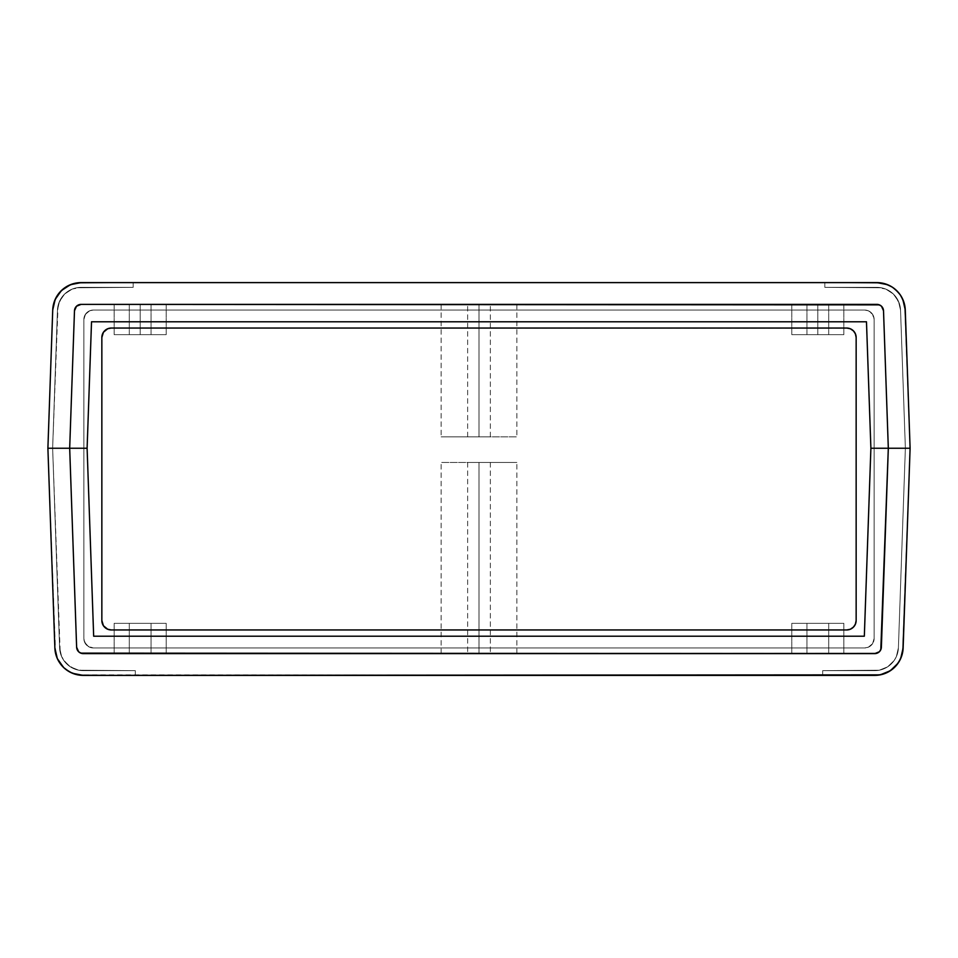 <?xml version="1.0" encoding="UTF-8"?>
<svg xmlns="http://www.w3.org/2000/svg" width="958" height="958" viewBox="0 0 958 958"><rect width="100%" height="100%" fill="white"/><g stroke="black" fill="none" stroke-linecap="round" stroke-linejoin="round"><path stroke-width="0.72" stroke-dasharray="4.79 3.59" d="M479 436.884L490.352 436.884L479 436.884L479 304.381L479 436.884L479 304.381L490.352 304.381L479 304.381L479 436.884L441.147 436.884L479 436.884L479 304.381L441.147 304.381L516.853 304.381L441.147 304.381L516.853 304.381L479 304.381L479 436.884L516.853 436.884L441.147 436.884L490.352 436.884L467.648 436.884L479 436.884L479 304.381L490.352 304.381L467.648 304.381L479 304.381L479 436.884L467.648 436.884L479 436.884M140.179 304.381L140.179 334.665L140.179 304.381L114.146 304.381L140.179 304.381L140.179 334.665L114.146 334.665L140.179 334.665L140.179 304.381L114.146 304.381L140.179 304.381L140.179 334.665L114.146 334.665L151.065 334.665L140.179 334.665L140.179 304.381L151.065 304.381L140.179 304.381L140.179 334.665L151.065 334.665L140.179 334.665L140.179 304.381L151.065 304.381L129.294 304.381L151.065 304.381L129.294 304.381L140.179 304.381L140.179 334.665L140.179 304.381L129.294 304.381L140.179 304.381L140.179 334.665L129.294 334.665L140.179 334.665L140.179 304.381L166.201 304.381L140.179 304.381L140.179 334.665L129.294 334.665L166.201 334.665L114.146 334.665L166.201 334.665L114.146 334.665L151.065 334.665L140.179 334.665L140.179 304.381L166.201 304.381L140.179 304.381L140.179 334.665L166.201 334.665L140.179 334.665L140.179 304.381L114.146 304.381L140.179 304.381M817.821 304.381L817.821 334.665L817.821 304.381L791.799 304.381L817.821 304.381L817.821 334.665L791.799 334.665L817.821 334.665L817.821 304.381L791.799 304.381L817.821 304.381L817.821 334.665L791.799 334.665L828.706 334.665L817.821 334.665L817.821 304.381L828.706 304.381L817.821 304.381L817.821 334.665L828.706 334.665L817.821 334.665L817.821 304.381L806.935 304.381L828.706 304.381L806.935 304.381L817.821 304.381L817.821 334.665L817.821 304.381L806.935 304.381L817.821 304.381L817.821 334.665L806.935 334.665L817.821 334.665L817.821 304.381L843.854 304.381L817.821 304.381L817.821 334.665L806.935 334.665L843.854 334.665L791.799 334.665L843.854 334.665L791.799 334.665L828.706 334.665L817.821 334.665L817.821 304.381L843.854 304.381L817.821 304.381L817.821 334.665L843.854 334.665L817.821 334.665L817.821 304.381L791.799 304.381L843.854 304.381L817.821 304.381M81.107 287.352L133.174 287.352L81.107 287.352A23.663 23.663 0 0 0 57.456 310.188A23.663 23.663 0 0 1 81.107 287.352L133.174 287.352L81.107 287.352A23.663 23.663 0 0 0 57.456 310.188L52.63 448.236L57.456 310.188A23.663 23.663 0 0 1 81.107 287.352L133.174 287.352L81.107 287.352A23.663 23.663 0 0 0 57.456 310.188L52.63 448.236L57.456 310.188A23.663 23.663 0 0 1 81.107 287.352L133.174 287.352L81.107 287.352A23.663 23.663 0 0 0 57.456 310.188L52.63 448.236L57.456 310.188A23.663 23.663 0 0 1 81.107 287.352L133.174 287.352L81.107 287.352A23.663 23.663 0 0 0 57.456 310.188L52.63 448.236L57.456 310.188A23.663 23.663 0 0 1 81.107 287.352L133.174 287.352L81.107 287.352A23.663 23.663 0 0 0 57.456 310.188L52.63 448.236L57.456 310.188A23.663 23.663 0 0 1 81.107 287.352L72.233 289.065L64.665 293.986L61.719 297.435L58.043 305.686L52.63 448.236L57.456 310.188L52.63 448.236L47.9 448.236L52.726 310.021L55.169 299.459L57.839 294.717L65.635 287.196L75.682 283.137L133.174 282.61L133.174 287.352L133.174 282.61L133.174 287.352L133.174 282.61L133.174 287.352L133.174 282.61L133.174 287.352L133.174 282.61L133.174 287.352L133.174 282.61L133.174 287.352L133.174 282.61L133.174 287.352L76.592 287.783L72.233 289.065L64.665 293.986L59.492 301.387L57.456 310.188L52.63 448.236L47.9 448.236L52.726 310.021L55.169 299.459L57.839 294.717L65.635 287.196L75.682 283.137L133.174 282.61L133.174 287.352L76.592 287.783L72.233 289.065L64.665 293.986L59.492 301.387L57.456 310.188L52.63 448.236L47.9 448.236L52.726 310.021L55.169 299.459L57.839 294.717L65.635 287.196L75.682 283.137L133.174 282.61L133.174 287.352L76.592 287.783L72.233 289.065L64.665 293.986L59.492 301.387L57.456 310.188L52.63 448.236L47.9 448.236L52.726 310.021A28.393 28.393 0 0 1 81.107 282.61A28.393 28.393 0 0 0 52.726 310.021L53.432 304.62L57.839 294.717L65.635 287.196L75.682 283.137L133.174 282.61L133.174 287.352L76.592 287.783L72.233 289.065L64.665 293.986L59.492 301.387L57.456 310.188L52.63 448.236L47.9 448.236L52.726 310.021L55.169 299.459L57.839 294.717L65.635 287.196L75.682 283.137L133.174 282.61L133.174 287.352L76.592 287.783L72.233 289.065L64.665 293.986L59.492 301.387L57.456 310.188L52.63 448.236L47.9 448.236L52.726 310.021A28.393 28.393 0 0 1 81.107 282.61A28.393 28.393 0 0 0 52.726 310.021L53.432 304.62L57.839 294.717L65.635 287.196L75.682 283.137L133.174 282.61L133.174 287.352L76.592 287.783L72.233 289.065L64.665 293.986L59.492 301.387L57.456 310.188L52.63 448.236L47.9 448.236L52.726 310.021L55.169 299.459L57.839 294.717L65.635 287.196L75.682 283.137L133.174 282.61L133.174 287.352L76.592 287.783L72.233 289.065L64.665 293.986L59.492 301.387L57.456 310.188L52.63 448.236L47.9 448.236L52.726 310.021A28.393 28.393 0 0 1 81.107 282.61A28.393 28.393 0 0 0 52.726 310.021L53.432 304.62L57.839 294.717L65.635 287.196L75.682 283.137L133.174 282.61L133.174 287.352L76.592 287.783L72.233 289.065L64.665 293.986L59.492 301.387L57.456 310.188L52.63 448.236L47.9 448.236L52.726 310.021L55.169 299.459L57.839 294.717L65.635 287.196L75.682 283.137L133.174 282.61L133.174 287.352L76.592 287.783L72.233 289.065L64.665 293.986L59.492 301.387L57.456 310.188L52.63 448.236L47.9 448.236L52.726 310.021A28.393 28.393 0 0 1 81.107 282.61A28.393 28.393 0 0 0 52.726 310.021L53.432 304.62L57.839 294.717L65.635 287.196L75.682 283.137L133.174 282.61L133.174 287.352L76.592 287.783L72.233 289.065L64.665 293.986L59.492 301.387L57.456 310.188L52.63 448.236L47.9 448.236L52.726 310.021L55.169 299.459L57.839 294.717L65.635 287.196L75.682 283.137L133.174 282.61L133.174 287.352L76.592 287.783L72.233 289.065L64.665 293.986L59.492 301.387L57.456 310.188L52.63 448.236L47.9 448.236L52.726 310.021A28.393 28.393 0 0 1 81.107 282.61A28.393 28.393 0 0 0 52.726 310.021L53.432 304.62L57.839 294.717L65.635 287.196L75.682 283.137L133.174 282.61L133.174 287.352L81.107 287.352M900.544 310.188L905.37 448.236L900.544 310.188A23.663 23.663 0 0 0 876.893 287.352A23.663 23.663 0 0 1 900.544 310.188L905.37 448.236L900.544 310.188A23.663 23.663 0 0 0 876.893 287.352L824.826 287.352L876.893 287.352A23.663 23.663 0 0 1 900.544 310.188L905.37 448.236L900.544 310.188A23.663 23.663 0 0 0 876.893 287.352L824.826 287.352L876.893 287.352A23.663 23.663 0 0 1 900.544 310.188L905.37 448.236L900.544 310.188A23.663 23.663 0 0 0 876.893 287.352L824.826 287.352L876.893 287.352A23.663 23.663 0 0 1 900.544 310.188L905.37 448.236L900.544 310.188A23.663 23.663 0 0 0 876.893 287.352L824.826 287.352L876.893 287.352A23.663 23.663 0 0 1 900.544 310.188L905.37 448.236L900.544 310.188A23.663 23.663 0 0 0 876.893 287.352L824.826 287.352L876.893 287.352A23.663 23.663 0 0 1 900.544 310.188L899.957 305.686L896.281 297.435L893.335 293.986L885.767 289.065L876.893 287.352L824.826 287.352L824.826 282.61L824.826 287.352L824.826 282.61L824.826 287.352L824.826 282.61L824.826 287.352L824.826 282.61L824.826 287.352L824.826 282.61L824.826 287.352L824.826 282.61L824.826 287.352L876.893 287.352L824.826 287.352L824.826 282.61L882.318 283.137L892.365 287.196L900.161 294.717L902.831 299.459L905.274 310.021L910.1 448.236L905.37 448.236L900.544 310.188L898.508 301.387L893.335 293.986L885.767 289.065L881.408 287.783L824.826 287.352L824.826 282.61L882.318 283.137L892.365 287.196L900.161 294.717L902.831 299.459L905.274 310.021L910.1 448.236L905.37 448.236L900.544 310.188L898.508 301.387L893.335 293.986L885.767 289.065L881.408 287.783L824.826 287.352L824.826 282.61L876.893 282.61A28.393 28.393 0 0 1 905.274 310.021A28.393 28.393 0 0 0 876.893 282.61L887.539 284.682L892.365 287.196L900.161 294.717L904.568 304.62L910.1 448.236L905.37 448.236L900.544 310.188L898.508 301.387L893.335 293.986L885.767 289.065L881.408 287.783L824.826 287.352L824.826 282.61L882.318 283.137L892.365 287.196L900.161 294.717L902.831 299.459L905.274 310.021L910.1 448.236L905.37 448.236L900.544 310.188L898.508 301.387L893.335 293.986L885.767 289.065L881.408 287.783L824.826 287.352L824.826 282.61L876.893 282.61A28.393 28.393 0 0 1 905.274 310.021A28.393 28.393 0 0 0 876.893 282.61L887.539 284.682L892.365 287.196L900.161 294.717L904.568 304.62L910.1 448.236L905.37 448.236L900.544 310.188L898.508 301.387L893.335 293.986L885.767 289.065L881.408 287.783L824.826 287.352L824.826 282.61L882.318 283.137L892.365 287.196L900.161 294.717L902.831 299.459L905.274 310.021L910.1 448.236L905.37 448.236L900.544 310.188L898.508 301.387L893.335 293.986L885.767 289.065L881.408 287.783L824.826 287.352L824.826 282.61L876.893 282.61A28.393 28.393 0 0 1 905.274 310.021A28.393 28.393 0 0 0 876.893 282.61L887.539 284.682L892.365 287.196L900.161 294.717L904.568 304.62L910.1 448.236L905.37 448.236L900.544 310.188L898.508 301.387L893.335 293.986L885.767 289.065L881.408 287.783L824.826 287.352L824.826 282.61L882.318 283.137L892.365 287.196L900.161 294.717L902.831 299.459L905.274 310.021L910.1 448.236L905.37 448.236L900.544 310.188L898.508 301.387L893.335 293.986L885.767 289.065L881.408 287.783L824.826 287.352L824.826 282.61L876.893 282.61A28.393 28.393 0 0 1 905.274 310.021A28.393 28.393 0 0 0 876.893 282.61L887.539 284.682L892.365 287.196L900.161 294.717L904.568 304.62L910.1 448.236L905.37 448.236L900.544 310.188L898.508 301.387L893.335 293.986L885.767 289.065L881.408 287.783L824.826 287.352L824.826 282.61L882.318 283.137L892.365 287.196L900.161 294.717L902.831 299.459L905.274 310.021L910.1 448.236L905.37 448.236L900.544 310.188L898.508 301.387L893.335 293.986L885.767 289.065L881.408 287.783L824.826 287.352L824.826 282.61L876.893 282.61A28.393 28.393 0 0 1 905.274 310.021A28.393 28.393 0 0 0 876.893 282.61L887.539 284.682L892.365 287.196L900.161 294.717L904.568 304.62L910.1 448.236L905.37 448.236L900.544 310.188L898.508 301.387L893.335 293.986L885.767 289.065L881.408 287.783L824.826 287.352L824.826 282.61L876.893 282.61A28.393 28.393 0 0 1 905.274 310.021A28.393 28.393 0 0 0 902.831 299.459L905.274 310.021L910.1 448.236L905.37 448.236L900.544 310.188M79.43 304.596L76.496 306.237A6.622 6.622 0 0 1 81.107 304.381A6.622 6.622 0 0 0 74.484 310.775A6.622 6.622 0 0 1 81.107 304.381A6.622 6.622 0 0 0 74.484 310.775A6.622 6.622 0 0 1 74.484 310.763L69.683 448.236L74.484 310.775L69.683 448.236L74.484 310.775L69.683 448.236L74.484 310.775L69.683 448.236L47.9 448.236L52.726 310.021A28.393 28.393 0 0 1 81.107 282.61A28.393 28.393 0 0 0 52.726 310.021L47.9 448.236L52.726 310.021L47.9 448.236L52.726 310.021L47.9 448.236L52.726 310.021L47.9 448.236L52.726 310.021L47.9 448.236L52.726 310.021L47.9 448.236L52.726 310.021L47.9 448.236L52.63 448.236L47.9 448.236L52.63 448.236L47.9 448.236L52.63 448.236L47.9 448.236L52.63 448.236L47.9 448.236L52.63 448.236L47.9 448.236L52.63 448.236L47.9 448.236L52.63 448.236L59.6 647.812A23.663 23.663 0 0 0 83.25 670.648A23.663 23.663 0 0 1 59.6 647.812L52.63 448.236L59.6 647.812A23.663 23.663 0 0 0 83.25 670.648L135.317 670.648L83.25 670.648A23.663 23.663 0 0 1 59.6 647.812L52.63 448.236L59.6 647.812A23.663 23.663 0 0 0 83.25 670.648L135.317 670.648L83.25 670.648A23.663 23.663 0 0 1 59.6 647.812L52.63 448.236L59.6 647.812A23.663 23.663 0 0 0 83.25 670.648L135.317 670.648L83.25 670.648A23.663 23.663 0 0 1 59.6 647.812L52.63 448.236L59.6 647.812A23.663 23.663 0 0 0 83.25 670.648L135.317 670.648L83.25 670.648A23.663 23.663 0 0 1 59.6 647.812L52.63 448.236L59.6 647.812A23.663 23.663 0 0 0 83.25 670.648L135.317 670.648L83.25 670.648A23.663 23.663 0 0 1 59.6 647.812L61.635 656.613L63.875 660.565L70.365 666.84L74.389 668.935L83.25 670.648L135.317 670.648L135.317 675.39L135.317 670.648L135.317 675.39L135.317 670.648L135.317 675.39L135.317 670.648L135.317 675.39L135.317 670.648L135.317 675.39L135.317 670.648L135.317 675.39L135.317 670.648L83.25 670.648L135.317 670.648L135.317 675.39L77.838 674.863L72.616 673.318L63.527 667.415L57.312 658.541A28.393 28.393 0 0 0 59.971 663.259M904.101 302.86L905.274 310.021L910.1 448.236L905.274 310.021L910.1 448.236L905.274 310.021L910.1 448.236L905.274 310.021L910.1 448.236L905.274 310.021L910.1 448.236L905.274 310.021L910.1 448.236L905.274 310.021L910.1 448.236L888.317 448.236L883.515 310.775L881.504 306.237L876.893 304.381L81.107 304.381L76.496 306.237L81.107 304.381A6.622 6.622 0 0 0 74.484 310.775L69.683 448.236L74.484 310.775L76.496 306.237A6.622 6.622 0 0 1 81.107 304.381A6.622 6.622 0 0 0 74.484 310.775L76.496 306.237L75.047 308.308L76.496 306.237L81.107 304.381L876.893 304.381A6.622 6.622 0 0 1 883.515 310.775A6.622 6.622 0 0 0 876.893 304.381L81.107 304.381L876.893 304.381A6.622 6.622 0 0 1 883.515 310.775A6.622 6.622 0 0 0 876.893 304.381L81.107 304.381L876.893 304.381A6.622 6.622 0 0 1 883.515 310.775A6.622 6.622 0 0 0 876.893 304.381L81.107 304.381L876.893 304.381L81.107 304.381L876.893 304.381L81.107 304.381L876.893 304.381L881.504 306.237L879.384 304.872L881.504 306.237L883.515 310.775A6.622 6.622 0 0 0 876.893 304.381L881.504 306.237L883.515 310.775L888.317 448.236L883.515 310.775L888.317 448.236L883.515 310.775L888.317 448.236L870.894 448.236L866.475 321.792L870.894 448.236L866.475 321.792L91.525 321.792L87.106 448.236L91.525 321.792L866.475 321.792L91.525 321.792L87.106 448.236L69.683 448.236L74.484 310.775L69.683 448.236L74.484 310.775L69.683 448.236L87.106 448.236L69.683 448.236L87.106 448.236L69.683 448.236L74.484 310.775L69.683 448.236L87.106 448.236L91.525 321.792L87.106 448.236L91.525 321.792L87.106 448.236L91.525 321.792L87.106 448.236L47.9 448.236L52.63 448.236L60.198 652.314L61.635 656.613L66.82 664.014L74.389 668.935L78.736 670.217L135.317 670.648L135.317 675.39L77.838 674.863L72.616 673.318L63.527 667.415L57.312 658.541L54.869 647.979L47.9 448.236L52.63 448.236L59.6 647.812L61.635 656.613L63.875 660.565L70.365 666.84L78.736 670.217L135.317 670.648L135.317 675.39L83.25 675.39A28.393 28.393 0 0 1 54.869 647.979L47.9 448.236L52.63 448.236L59.6 647.812L61.635 656.613L63.875 660.565L70.365 666.84L78.736 670.217L135.317 670.648L135.317 675.39L77.838 674.863L72.616 673.318L63.527 667.415L57.312 658.541A28.393 28.393 0 0 1 55.588 653.404M902.819 299.435A28.393 28.393 0 0 0 900.173 294.741M55.588 653.38L47.9 448.236L54.869 647.979L47.9 448.236L54.869 647.979L47.9 448.236L54.869 647.979L47.9 448.236L54.869 647.979L47.9 448.236L54.869 647.979L47.9 448.236L54.869 647.979L47.9 448.236L52.63 448.236L59.6 647.812L61.635 656.613L63.875 660.565L70.365 666.84L78.736 670.217L135.317 670.648L135.317 675.39L83.25 675.39A28.393 28.393 0 0 1 54.869 647.979L55.588 653.38L54.869 647.979A28.393 28.393 0 0 0 83.25 675.39A28.393 28.393 0 0 1 54.869 647.979L47.9 448.236L52.63 448.236L59.6 647.812L61.635 656.613L63.875 660.565L70.365 666.84L78.736 670.217L135.317 670.648L135.317 675.39L83.25 675.39A28.393 28.393 0 0 1 54.869 647.979L47.9 448.236L52.63 448.236L59.6 647.812L61.635 656.613L63.875 660.565L70.365 666.84L78.736 670.217L135.317 670.648L135.317 675.39L83.25 675.39A28.393 28.393 0 0 1 54.869 647.979L55.588 653.38L54.869 647.979A28.393 28.393 0 0 0 83.25 675.39A28.393 28.393 0 0 1 54.869 647.979L55.588 653.38L54.869 647.979A28.393 28.393 0 0 0 55.588 653.38L54.869 647.979A28.393 28.393 0 0 0 83.25 675.39L874.75 675.39A28.393 28.393 0 0 0 903.131 647.979A28.393 28.393 0 0 1 874.75 675.39A28.393 28.393 0 0 0 903.131 647.979L910.1 448.236L902.412 653.38L898.005 663.283L894.473 667.415L885.384 673.318L874.75 675.39A28.393 28.393 0 0 0 903.131 647.979A28.393 28.393 0 0 1 874.75 675.39L822.683 675.39L822.683 670.648L879.264 670.217L887.635 666.84L894.125 660.565L896.365 656.613L898.4 647.812L905.37 448.236L910.1 448.236L903.131 647.979L900.688 658.541L894.473 667.415L885.384 673.318L880.163 674.863L822.683 675.39L822.683 670.648L879.264 670.217L887.635 666.84L894.125 660.565L896.365 656.613L898.4 647.812L905.37 448.236L910.1 448.236L902.412 653.38L898.005 663.283L894.473 667.415L885.384 673.318L874.75 675.39A28.393 28.393 0 0 0 903.131 647.979A28.393 28.393 0 0 1 874.75 675.39L822.683 675.39L822.683 670.648L879.264 670.217L887.635 666.84L894.125 660.565L896.365 656.613L898.4 647.812L905.37 448.236L910.1 448.236L903.131 647.979L900.688 658.541L894.473 667.415L885.384 673.318L880.163 674.863L822.683 675.39L822.683 670.648L879.264 670.217L887.635 666.84L894.125 660.565L896.365 656.613L898.4 647.812L905.37 448.236L910.1 448.236L902.412 653.38L898.005 663.283L894.473 667.415L885.384 673.318L874.75 675.39A28.393 28.393 0 0 0 903.131 647.979A28.393 28.393 0 0 1 874.75 675.39L822.683 675.39L822.683 670.648L879.264 670.217L887.635 666.84L894.125 660.565L896.365 656.613L898.4 647.812L905.37 448.236L910.1 448.236L903.131 647.979L900.688 658.541L894.473 667.415L885.384 673.318L880.163 674.863L822.683 675.39L822.683 670.648L879.264 670.217L887.635 666.84L894.125 660.565L896.365 656.613L898.4 647.812L905.37 448.236L910.1 448.236L902.412 653.38L898.005 663.283L894.473 667.415L885.384 673.318L874.75 675.39A28.393 28.393 0 0 0 903.131 647.979A28.393 28.393 0 0 1 874.75 675.39L822.683 675.39L822.683 670.648L879.264 670.217L887.635 666.84L894.125 660.565L896.365 656.613L898.4 647.812L905.37 448.236L910.1 448.236L903.131 647.979L900.688 658.541L894.473 667.415L885.384 673.318L880.163 674.863L822.683 675.39L822.683 670.648L879.264 670.217L887.635 666.84L894.125 660.565L896.365 656.613L898.4 647.812L905.37 448.236L910.1 448.236L902.412 653.38L898.005 663.283L894.473 667.415L885.384 673.318L874.75 675.39A28.393 28.393 0 0 0 903.131 647.979A28.393 28.393 0 0 1 874.75 675.39L822.683 675.39L822.683 670.648L879.264 670.217L887.635 666.84L894.125 660.565L896.365 656.613L898.4 647.812L905.37 448.236L910.1 448.236L903.131 647.979L900.688 658.541L894.473 667.415L885.384 673.318L880.163 674.863L822.683 675.39L822.683 670.648L879.264 670.217L887.635 666.84L894.125 660.565L896.365 656.613L898.4 647.812L905.37 448.236L910.1 448.236L903.131 647.979L900.688 658.541L894.473 667.415L885.384 673.318L880.163 674.863L822.683 675.39L822.683 670.648L879.264 670.217L887.635 666.84L894.125 660.565L896.365 656.613L898.4 647.812L905.37 448.236L910.1 448.236L903.131 647.979L900.688 658.541L894.473 667.415L885.384 673.318L880.163 674.863L822.683 675.39L822.683 670.648L822.683 675.39L822.683 670.648L822.683 675.39L822.683 670.648L822.683 675.39L822.683 670.648L822.683 675.39L822.683 670.648L822.683 675.39L822.683 670.648L822.683 675.39L822.683 670.648L879.264 670.217L887.635 666.84L894.125 660.565L896.365 656.613L898.4 647.812L905.37 448.236L898.4 647.812A23.663 23.663 0 0 1 874.75 670.648L822.683 670.648L874.75 670.648A23.663 23.663 0 0 0 898.4 647.812L905.37 448.236L898.4 647.812A23.663 23.663 0 0 1 874.75 670.648L822.683 670.648L874.75 670.648A23.663 23.663 0 0 0 898.4 647.812L905.37 448.236L898.4 647.812A23.663 23.663 0 0 1 874.75 670.648L822.683 670.648L874.75 670.648A23.663 23.663 0 0 0 898.4 647.812L905.37 448.236L898.4 647.812A23.663 23.663 0 0 1 874.75 670.648L822.683 670.648L874.75 670.648A23.663 23.663 0 0 0 898.4 647.812L905.37 448.236L898.4 647.812A23.663 23.663 0 0 1 874.75 670.648L822.683 670.648L874.75 670.648A23.663 23.663 0 0 0 898.4 647.812L905.37 448.236L898.4 647.812A23.663 23.663 0 0 1 874.75 670.648L822.683 670.648L874.75 670.648A23.663 23.663 0 0 0 898.4 647.812L905.37 448.236L910.1 448.236L905.37 448.236L910.1 448.236L905.37 448.236L910.1 448.236L905.37 448.236L910.1 448.236L905.37 448.236L910.1 448.236L905.37 448.236L910.1 448.236L905.37 448.236L910.1 448.236L905.274 310.021A28.393 28.393 0 0 0 876.893 282.61L824.826 282.61L882.318 283.137L892.365 287.196L900.161 294.717A28.393 28.393 0 0 0 887.563 284.694M887.503 284.67A28.393 28.393 0 0 0 882.354 283.149M882.282 283.125A28.393 28.393 0 0 0 876.929 282.61M57.839 294.717L65.635 287.196L70.461 284.682L81.107 282.61L876.893 282.61L81.107 282.61A28.393 28.393 0 0 0 52.726 310.021L53.432 304.62L56.39 297.028M876.893 282.61L887.539 284.682L892.365 287.196L896.616 290.585L901.61 297.028M900.161 294.717L902.831 299.459M899.466 660.972L902.412 653.38L903.131 647.979L910.1 448.236L870.894 448.236L864.332 636.208L870.894 448.236L888.317 448.236L881.372 647.225L879.348 651.763L877.229 653.128L83.25 653.619L874.75 653.619A6.622 6.622 0 0 0 881.372 647.225A6.622 6.622 0 0 1 874.75 653.619L80.771 653.128L78.652 651.763L76.628 647.225L69.683 448.236L87.106 448.236L69.683 448.236L87.106 448.236L93.668 636.208L864.332 636.208L93.668 636.208L864.332 636.208L870.894 448.236L888.317 448.236L870.894 448.236L888.317 448.236L870.894 448.236L888.317 448.236L870.894 448.236L864.332 636.208L93.668 636.208L864.332 636.208L870.894 448.236L888.317 448.236L881.372 647.225L888.317 448.236L881.372 647.225L879.348 651.763L877.229 653.128L83.25 653.619L78.652 651.763L76.628 647.225A6.622 6.622 0 0 0 83.25 653.619A6.622 6.622 0 0 1 76.628 647.225L69.683 448.236L87.106 448.236L69.683 448.236L87.106 448.236L69.683 448.236L87.106 448.236L93.668 636.208L87.106 448.236L69.683 448.236L76.628 647.225L69.683 448.236L76.628 647.225L78.652 651.763L83.25 653.619L877.229 653.128L879.348 651.763L881.372 647.225L888.317 448.236L870.894 448.236L864.332 636.208L93.668 636.208L87.106 448.236L69.683 448.236L76.628 647.225L69.683 448.236L76.628 647.225L78.652 651.763L83.25 653.619L877.229 653.128L879.348 651.763L881.372 647.225L888.317 448.236L870.894 448.236L864.332 636.208L870.894 448.236L864.332 636.208L93.668 636.208L87.106 448.236L93.668 636.208L87.106 448.236L69.683 448.236L76.628 647.225L69.683 448.236L76.628 647.225L78.652 651.763L83.25 653.619L877.229 653.128L879.348 651.763L881.372 647.225L888.317 448.236L881.372 647.225L879.348 651.763L874.75 653.619L80.771 653.128L78.652 651.763L76.628 647.225L69.683 448.236L76.628 647.225L69.683 448.236L87.106 448.236L93.668 636.208L864.332 636.208L870.894 448.236L888.317 448.236L881.372 647.225L879.348 651.763L874.75 653.619L80.771 653.128L78.652 651.763L76.628 647.225L69.683 448.236L87.106 448.236L93.668 636.208L864.332 636.208L870.894 448.236L888.317 448.236L881.372 647.225L888.317 448.236L881.372 647.225L888.317 448.236L881.372 647.225L888.317 448.236L910.1 448.236L903.131 647.979L910.1 448.236L903.131 647.979L910.1 448.236L903.131 647.979L910.1 448.236L903.131 647.979L910.1 448.236L903.131 647.979L910.1 448.236L903.131 647.979L910.1 448.236L888.317 448.236L881.372 647.225L879.348 651.763L874.75 653.619L80.771 653.128L78.652 651.763L76.628 647.225L69.683 448.236L47.9 448.236L52.63 448.236L47.9 448.236L52.63 448.236L47.9 448.236L52.63 448.236L47.9 448.236L52.63 448.236L47.9 448.236L52.63 448.236L47.9 448.236L52.63 448.236L47.9 448.236L52.63 448.236L47.9 448.236L54.869 647.979L47.9 448.236L54.869 647.979L47.9 448.236L52.63 448.236L59.6 647.812L61.635 656.613L63.875 660.565L70.365 666.84L78.736 670.217L135.317 670.648L135.317 675.39L83.25 675.39A28.393 28.393 0 0 1 54.869 647.979L47.9 448.236L52.63 448.236L59.6 647.812L61.635 656.613L63.875 660.565L70.365 666.84L78.736 670.217L135.317 670.648L135.317 675.39L83.25 675.39A28.393 28.393 0 0 1 54.869 647.979L47.9 448.236L52.63 448.236L59.6 647.812L61.635 656.613L63.875 660.565L70.365 666.84L78.736 670.217L135.317 670.648L135.317 675.39L83.25 675.39A28.393 28.393 0 0 1 54.869 647.979L47.9 448.236L54.869 647.979L47.9 448.236L87.106 448.236L93.668 636.208L864.332 636.208L93.668 636.208L87.106 448.236L91.525 321.792L87.106 448.236L93.668 636.208L864.332 636.208L870.894 448.236L866.475 321.792L91.525 321.792L866.475 321.792L91.525 321.792L866.475 321.792L870.894 448.236L866.475 321.792L870.894 448.236L866.475 321.792L870.894 448.236L888.317 448.236L870.894 448.236L888.317 448.236L870.894 448.236L866.475 321.792L91.525 321.792L87.106 448.236L69.683 448.236L74.484 310.775L69.683 448.236L87.106 448.236L91.525 321.792L866.475 321.792L91.525 321.792L87.106 448.236L69.683 448.236L76.628 647.225A6.622 6.622 0 0 0 83.25 653.619A6.622 6.622 0 0 1 76.628 647.225A6.622 6.622 0 0 0 83.25 653.619L874.75 653.619A6.622 6.622 0 0 0 881.372 647.225A6.622 6.622 0 0 1 874.75 653.619A6.622 6.622 0 0 0 881.372 647.225A6.622 6.622 0 0 1 874.75 653.619A6.622 6.622 0 0 0 881.372 647.225A6.622 6.622 0 0 1 874.75 653.619A6.622 6.622 0 0 0 881.372 647.225L888.317 448.236L883.515 310.775L888.317 448.236L883.515 310.775L888.317 448.236L883.515 310.775L888.317 448.236L883.515 310.775L881.504 306.237L879.384 304.872L81.107 304.381L76.496 306.237L74.484 310.775A6.622 6.622 0 0 1 81.107 304.381L876.893 304.381L81.107 304.381A6.622 6.622 0 0 0 74.484 310.775L69.683 448.236L76.628 647.225A6.622 6.622 0 0 0 83.25 653.619A6.622 6.622 0 0 1 76.628 647.225A6.622 6.622 0 0 0 83.25 653.619L874.75 653.619L83.25 653.619A6.622 6.622 0 0 1 76.628 647.225L78.652 651.763L83.25 653.619L877.229 653.128L879.348 651.763L881.372 647.225L888.317 448.236L883.515 310.775L881.504 306.237L876.893 304.381A6.622 6.622 0 0 1 883.515 310.775L888.317 448.236L883.515 310.775A6.622 6.622 0 0 0 876.893 304.381L881.504 306.237L883.515 310.775L888.317 448.236L870.894 448.236L866.475 321.792L870.894 448.236L888.317 448.236L870.894 448.236L888.317 448.236L870.894 448.236L888.317 448.236L870.894 448.236L866.475 321.792L91.525 321.792L866.475 321.792L870.894 448.236L888.317 448.236L870.894 448.236L864.332 636.208L870.894 448.236L888.317 448.236L883.515 310.775L881.504 306.237L879.384 304.872L81.107 304.381M76.496 306.237L74.484 310.775L76.496 306.237L75.047 308.308L78.616 304.872L76.496 306.237M91.525 321.792L866.475 321.792M817.821 334.665L843.854 334.665L817.821 334.665M140.179 334.665L166.201 334.665L140.179 334.665M479 304.381L467.648 304.381L479 304.381M479 462.439L467.648 462.439L479 462.439L479 653.619L479 462.439L479 653.619L467.648 653.619L479 653.619L479 462.439L516.853 462.439L479 462.439L479 653.619L516.853 653.619L441.147 653.619L516.853 653.619L441.147 653.619L479 653.619L479 462.439L441.147 462.439L516.853 462.439L467.648 462.439L490.352 462.439L479 462.439L479 653.619L467.648 653.619L490.352 653.619L479 653.619L479 462.439L490.352 462.439L479 462.439M843.854 653.619L843.854 623.335L791.799 623.335L791.799 653.619L843.854 653.619L843.854 623.335L791.799 623.335L791.799 653.619L843.854 653.619L791.799 653.619L791.799 623.335L843.854 623.335L793.775 623.335L843.854 623.335L806.935 623.335L828.706 623.335L828.706 653.619L806.935 653.619L806.935 623.335L828.706 623.335L828.706 653.619L806.935 653.619L806.935 623.335L806.935 653.619L828.706 653.619L806.935 653.619L828.706 653.619L806.935 653.619L828.706 653.619L828.706 623.335L806.935 623.335L806.935 653.619L828.706 653.619L828.706 623.335L792.302 623.335L843.854 623.335L843.854 653.619L791.799 653.619L791.799 623.335L843.854 623.335L843.854 653.619L841.866 653.619L843.854 653.619M166.201 653.619L166.201 623.335L114.146 623.335L114.146 653.619L166.201 653.619L166.201 623.335L114.146 623.335L114.146 653.619L166.201 653.619L114.146 653.619L114.146 623.335L166.201 623.335L116.134 623.335L166.201 623.335L129.294 623.335L151.065 623.335L151.065 653.619L129.294 653.619L129.294 623.335L151.065 623.335L151.065 653.619L129.294 653.619L129.294 623.335L129.294 653.619L151.065 653.619L129.294 653.619L151.065 653.619L129.294 653.619L151.065 653.619L151.065 623.335L129.294 623.335L129.294 653.619L151.065 653.619L151.065 623.335L114.649 623.335L166.201 623.335L166.201 653.619L114.146 653.619L114.146 623.335L166.201 623.335L166.201 653.619L164.225 653.619L166.201 653.619M898.005 663.283L894.473 667.415L885.384 673.318L874.75 675.39L77.838 674.863A28.393 28.393 0 0 0 83.214 675.39L135.317 675.39L135.317 670.648L78.736 670.217L70.365 666.84L63.875 660.565L61.635 656.613L59.6 647.812L52.63 448.236L59.6 647.812L61.635 656.613L63.875 660.565L70.365 666.84L78.736 670.217L135.317 670.648L135.317 675.39L77.838 674.863L67.79 670.804L59.995 663.283A28.393 28.393 0 0 0 63.527 667.415L57.312 658.541L63.527 667.415A28.393 28.393 0 0 0 67.767 670.792L59.995 663.283M77.838 674.863L72.616 673.318L83.25 675.39L72.616 673.318L63.527 667.415L67.79 670.804A28.393 28.393 0 0 0 72.592 673.306M72.616 673.318L63.527 667.415L72.616 673.318M72.64 673.33A28.393 28.393 0 0 0 77.802 674.863M828.706 623.335L806.935 623.335L828.706 623.335M151.065 623.335L129.294 623.335L151.065 623.335M87.106 448.236L93.668 636.208L87.106 448.236M864.332 636.208L93.668 636.208M791.799 653.619L843.351 653.619L791.799 653.619M114.146 653.619L165.698 653.619L114.146 653.619M479 653.619L490.352 653.619L479 653.619M874.139 319.529L873.421 315.901L871.361 312.835L868.295 310.787L864.667 310.057L93.333 310.057L89.705 310.787L86.639 312.835L84.579 315.901L83.861 319.529L83.861 638.471L85.454 643.728L89.705 647.213L93.333 647.943L864.667 647.943L868.295 647.213L872.546 643.728L874.139 638.471L874.139 319.529L874.139 638.471A9.46 9.46 0 0 1 864.667 647.943L93.333 647.943A9.46 9.46 0 0 1 83.861 638.471L83.861 319.529L83.861 638.471A9.46 9.46 0 0 0 93.333 647.943L864.667 647.943A9.46 9.46 0 0 0 874.139 638.471L874.139 319.529A9.46 9.46 0 0 0 864.667 310.057A9.46 9.46 0 0 1 874.139 319.529L873.421 315.901L871.361 312.835L868.295 310.787L864.667 310.057L93.333 310.057A9.46 9.46 0 0 0 83.861 319.529A9.46 9.46 0 0 1 93.333 310.057L89.705 310.787L86.639 312.835L84.579 315.901L83.861 319.529L83.861 638.471L84.579 642.1L86.639 645.165L89.705 647.213L93.333 647.943L864.667 647.943L868.295 647.213L872.546 643.728L874.139 638.471L874.139 319.529L874.139 638.471L872.546 643.728L868.295 647.213L864.667 647.943L93.333 647.943L89.705 647.213L86.639 645.165L84.579 642.1L83.861 638.471L83.861 319.529L85.454 314.272L89.705 310.787L93.333 310.057L864.667 310.057L868.295 310.787L872.546 314.272L874.139 319.529L874.139 638.471L874.139 319.529A9.46 9.46 0 0 0 864.667 310.057L93.333 310.057A9.46 9.46 0 0 0 83.861 319.529L83.861 638.471A9.46 9.46 0 0 0 93.333 647.943L864.667 647.943A9.46 9.46 0 0 0 874.139 638.471A9.46 9.46 0 0 1 864.667 647.943L93.333 647.943A9.46 9.46 0 0 1 83.861 638.471L83.861 319.529A9.46 9.46 0 0 1 93.333 310.057L864.667 310.057A9.46 9.46 0 0 1 874.139 319.529L874.139 638.471L872.546 643.728L868.295 647.213L864.667 647.943L93.333 647.943L88.076 646.339L84.579 642.1L83.861 638.471L83.861 319.529L85.454 314.272L89.705 310.787L93.333 310.057L864.667 310.057L868.295 310.787L871.361 312.835L873.421 315.901L874.139 319.529M109.463 629.777L111.308 629.957L106.051 628.364L103.44 625.754L101.847 620.497L101.847 337.503L103.44 332.246L107.691 328.762L111.308 328.043L846.692 328.043L850.309 328.762L853.386 330.821L855.434 333.887L856.153 337.503L856.153 620.497L854.56 625.754L850.309 629.238L846.692 629.957L111.308 629.957L846.692 629.957A9.46 9.46 0 0 0 856.153 620.497L856.153 337.503A9.46 9.46 0 0 0 846.692 328.043L111.308 328.043L846.692 328.043A9.46 9.46 0 0 1 856.153 337.503L856.153 620.497A9.46 9.46 0 0 1 846.692 629.957L111.308 629.957A9.46 9.46 0 0 1 101.847 620.497A9.46 9.46 0 0 0 111.308 629.957L107.691 629.238L104.614 627.179L102.566 624.113L101.847 620.497L101.847 337.503A9.46 9.46 0 0 1 111.308 328.043A9.46 9.46 0 0 0 101.847 337.503L102.566 333.887L104.614 330.821L107.691 328.762L111.308 328.043L846.692 328.043L850.309 328.762L854.56 332.246L856.153 337.503L856.153 620.497L855.434 624.113L853.386 627.179L850.309 629.238L846.692 629.957L111.308 629.957L846.692 629.957L850.309 629.238L854.56 625.754L856.153 620.497L856.153 337.503L854.56 332.246L850.309 328.762M848.537 328.223L111.308 328.043L107.691 328.762L103.44 332.246L101.847 337.503L101.847 620.497L103.44 625.754L107.691 629.238M490.352 436.884L490.352 304.381M441.147 304.381L441.147 436.884M114.146 304.381L114.146 334.665L114.146 304.381M791.799 304.381L791.799 334.665L791.799 304.381M151.065 334.665L151.065 304.381L151.065 334.665M828.706 334.665L828.706 304.381L828.706 334.665M129.294 334.665L129.294 304.381L129.294 334.665M806.935 334.665L806.935 304.381L806.935 334.665M166.201 304.381L166.201 334.665L166.201 304.381M843.854 304.381L843.854 334.665L843.854 304.381M516.853 304.381L516.853 436.884M467.648 436.884L467.648 304.381M467.648 462.439L467.648 653.619M516.853 653.619L516.853 462.439M441.147 653.619L441.147 462.439M490.352 462.439L490.352 653.619"/><path stroke-width="1.44" d="M876.929 282.61A28.393 28.393 0 0 0 876.893 282.61A28.393 28.393 0 0 1 905.274 310.021L910.1 448.236L903.131 647.979A28.393 28.393 0 0 1 874.75 675.39L83.25 675.39A28.393 28.393 0 0 0 83.25 675.39A28.393 28.393 0 0 1 54.869 647.979L47.9 448.236L69.683 448.236L47.9 448.236L52.726 310.021L47.9 448.236L69.683 448.236L74.484 310.775A6.622 6.622 0 0 1 81.107 304.381L876.893 304.381A6.622 6.622 0 0 1 883.515 310.775L888.317 448.236L910.1 448.236L905.274 310.021L902.831 299.459A28.393 28.393 0 0 0 902.819 299.435M81.107 304.381L879.384 304.872L881.504 306.237L883.515 310.775L888.317 448.236L880.797 649.692A6.622 6.622 0 0 1 880.797 649.692L879.348 651.763L874.75 653.619L80.771 653.128L78.652 651.763L76.628 647.225L69.683 448.236L87.106 448.236L91.525 321.792L866.475 321.792L870.894 448.236L888.317 448.236L881.372 647.225A6.622 6.622 0 0 1 874.75 653.619L83.25 653.619A6.622 6.622 0 0 1 76.628 647.225L69.683 448.236L87.106 448.236L69.683 448.236L74.484 310.775A6.622 6.622 0 0 1 76.508 306.237L81.107 304.381L78.616 304.872M74.484 310.763A6.622 6.622 0 0 1 76.508 306.237L74.484 310.775M900.173 294.741A28.393 28.393 0 0 0 900.137 294.705L896.616 290.585A28.393 28.393 0 0 0 896.604 290.561L892.365 287.196A28.393 28.393 0 0 0 892.365 287.196L887.539 284.682L876.893 282.61L81.107 282.61L876.893 282.61M866.475 321.792L91.525 321.792L866.475 321.792L870.894 448.236L910.1 448.236L870.894 448.236L864.332 636.208L93.668 636.208L87.106 448.236L91.525 321.792M52.726 310.021A28.393 28.393 0 0 1 81.107 282.61L70.461 284.682L61.384 290.585L55.169 299.459L52.726 310.021M901.61 297.028L904.101 302.86M56.39 297.028L57.839 294.717M902.831 299.459L900.161 294.717M93.668 636.208L87.106 448.236L47.9 448.236L54.869 647.979L57.312 658.541A28.393 28.393 0 0 0 57.324 658.565L63.527 667.415A28.393 28.393 0 0 0 63.551 667.439L67.79 670.804A28.393 28.393 0 0 0 67.79 670.804L72.616 673.318L83.25 675.39L880.163 674.863L890.21 670.804L898.005 663.283L900.688 658.541L903.131 647.979L910.1 448.236L870.894 448.236L864.332 636.208L93.668 636.208L864.332 636.208M899.466 660.972L898.005 663.283M846.692 629.957L850.309 629.238L853.386 627.179L855.434 624.113L856.153 620.497L856.153 337.503L855.434 333.887L853.386 330.821L850.309 328.762L846.692 328.043L111.308 328.043L107.691 328.762L103.44 332.246L101.847 337.503L101.847 620.497L103.44 625.754L107.691 629.238L111.308 629.957L846.692 629.957L111.308 629.957A9.46 9.46 0 0 1 101.847 620.497L101.847 337.503A9.46 9.46 0 0 1 111.308 328.043L846.692 328.043L111.308 328.043A9.46 9.46 0 0 0 101.847 337.503L101.847 620.497A9.46 9.46 0 0 0 111.308 629.957L846.692 629.957A9.46 9.46 0 0 0 856.153 620.497A9.46 9.46 0 0 1 846.692 629.957M856.153 337.503L856.153 620.497L856.153 337.503A9.46 9.46 0 0 0 846.692 328.043A9.46 9.46 0 0 1 856.153 337.503M850.309 328.762L848.537 328.223M107.691 629.238L109.463 629.777"/></g></svg>
